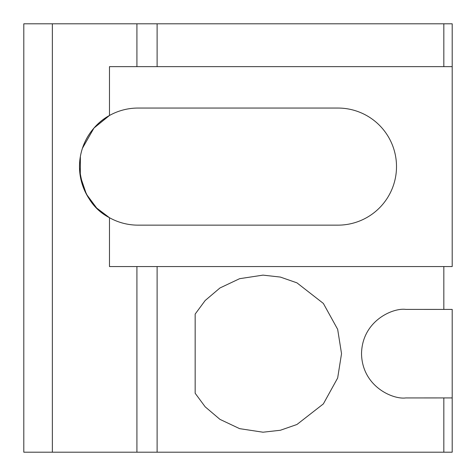 <?xml version="1.0" encoding="UTF-8"?>
<svg xmlns="http://www.w3.org/2000/svg" width="476" height="476" viewBox="0 0 476 476"><rect width="100%" height="100%" fill="white"/><g stroke="black" fill="none" stroke-linecap="round" stroke-linejoin="round"><path stroke-width="0.71" d="M195.16 314.077L205.174 300.511L219.942 287.98L239.612 278.686L262.99 275.128L280.364 277.074L296.947 282.845L323.365 303.438L337.662 329.332L341.53 353.668L337.662 378.003L323.365 403.898L296.947 424.491L280.364 430.262L262.99 432.208L239.612 428.65L219.942 419.356L205.174 406.825L195.16 393.259L195.16 314.077L195.16 393.259M452.2 397.924L405.79 397.936C392.843 399.715 362.123 386.435 361.522 353.668C362.123 320.901 392.843 307.621 405.79 309.4L452.2 309.412L452.2 452.2L452.2 309.412M82.437 148.268L93.951 128.074L109.48 115.489C94.694 123.266 78.945 142.431 79.51 168.028C82.217 192.25 92.207 208.809 109.48 217.71A58.548 58.548 0 0 1 109.48 115.489L109.48 66.64L157.116 66.64L157.116 23.8L23.8 23.8L23.8 452.2L52.36 452.2L52.36 23.8M109.48 115.489A58.548 58.548 0 0 1 138.04 108.052L337.96 108.052A58.548 58.548 0 0 1 396.508 166.6A58.548 58.548 0 0 1 337.96 225.148L138.04 225.148A58.548 58.548 0 0 1 109.48 217.71L109.48 266.56L157.116 266.56L157.116 452.2L452.2 452.2M157.116 452.2L52.36 452.2M443.834 309.4L443.834 266.56L157.116 266.56M157.116 23.8L452.2 23.8L452.2 266.56L443.834 266.56M80.367 156.515L80.289 176.227L86.4 194.184L96.699 208.06L109.48 217.71M452.2 66.64L157.116 66.64M136.921 66.64L136.921 23.8M136.921 452.2L136.921 266.56M443.834 452.2L443.834 397.936M443.834 23.8L443.834 66.64"/></g></svg>
